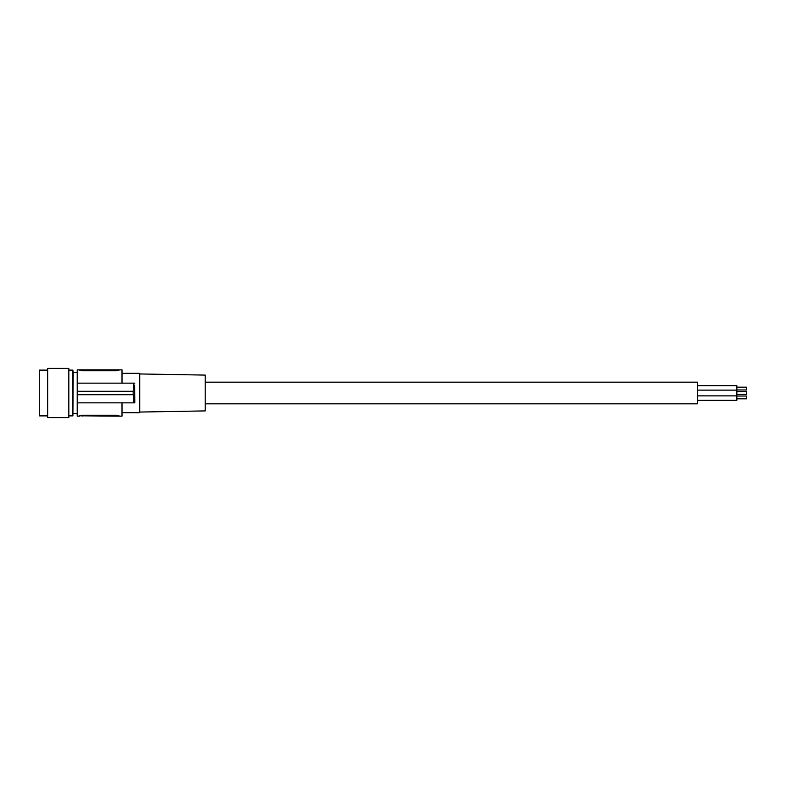 <?xml version="1.0" encoding="UTF-8"?>
<svg xmlns="http://www.w3.org/2000/svg" width="786" height="786" viewBox="0 0 786 786"><rect width="100%" height="100%" fill="white"/><g stroke="black" fill="none" stroke-linecap="round" stroke-linejoin="round"><path stroke-width="1.18" d="M82.127 416.138L82.127 415.234L79.671 415.804L82.127 415.234L116.583 415.234L119.05 415.804L116.583 415.234L116.583 416.138L79.671 415.804M79.671 416.138L77.205 416.138L77.205 402.845L122.007 402.845L122.007 416.138L116.583 416.138M133.787 402.845L133.296 394.719L77.205 394.719L77.205 402.845L134.789 402.845L134.612 385.081M77.205 394.719L77.205 369.862L122.007 369.862L122.007 383.155M133.168 394.719L133.168 391.281L77.205 391.281M134.789 383.155L133.787 383.155L133.168 391.281M47.671 370.108L39.3 370.108L39.3 415.892L47.671 415.892M47.671 393L47.671 417.612L68.834 417.612L68.834 368.388L47.671 368.388L47.671 393M72.902 370.108L72.902 415.892L73.196 372.574L72.902 370.108L68.834 370.108M134.337 395.987L134.396 397.618M133.787 383.155L77.205 383.155M205.195 382.173L697.477 382.173L697.477 403.827L205.195 403.827M122.007 373.311L139.721 373.311L139.721 412.689L122.007 412.689M79.671 370.196L82.127 370.766L79.671 369.862M119.05 370.196L116.583 370.766L119.05 369.862M82.127 369.862L82.127 370.766L116.583 370.766L116.583 369.862M139.721 412.051L205.195 410.911L205.195 375.089L139.721 373.949M697.477 385.69L736.855 385.69L736.855 400.31L697.477 400.31M736.855 389.954L746.7 389.954L746.7 387.184L736.855 387.184M736.855 398.816L746.7 398.816L746.7 396.046L736.855 396.046M736.855 394.385L746.7 394.385L746.7 391.615L736.855 391.615L746.7 391.615M73.196 413.426L77.205 413.426M697.477 390.121L736.855 390.121M73.196 372.574L77.205 372.574M697.477 395.879L736.855 395.879M68.834 415.892L72.902 415.892"/></g></svg>
